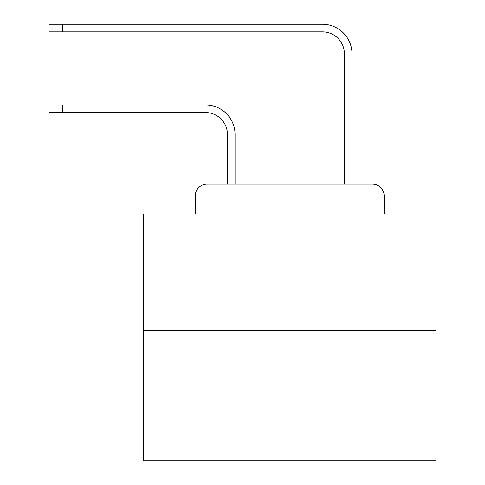 <?xml version="1.0" encoding="UTF-8"?>
<svg xmlns="http://www.w3.org/2000/svg" width="485" height="485" viewBox="0 0 485 485"><rect width="100%" height="100%" fill="white"/><g stroke="black" fill="none" stroke-linecap="round" stroke-linejoin="round"><path stroke-width="0.73" d="M195.285 195.867L195.285 213.994L195.285 195.867A11.695 11.695 0 0 1 206.98 184.173L227.441 184.173L227.441 134.472A21.928 21.928 0 0 0 205.519 112.544A21.928 21.928 -21 0 1 227.441 134.472A21.928 21.928 -21 0 0 205.519 112.544A21.928 21.928 -21 0 1 227.441 134.472A21.928 21.928 -21 0 0 205.519 112.544A21.928 21.928 -21 0 1 227.441 134.472A21.928 21.928 -21 0 0 205.519 112.544A21.928 21.928 -21 0 1 227.441 134.472A21.928 21.928 -21 0 0 205.519 112.544A21.928 21.928 -21 0 1 227.441 134.472A21.928 21.928 -21 0 0 205.519 112.544A21.928 21.928 -21 0 1 227.441 134.472A21.928 21.928 -21 0 0 205.519 112.544A21.928 21.928 -21 0 1 227.441 134.472A21.928 21.928 -21 0 0 205.519 112.544A21.928 21.928 -21 0 1 227.441 134.472A21.928 21.928 -21 0 0 205.519 112.544A21.928 21.928 -21 0 1 227.441 134.472A21.928 21.928 -21 0 0 205.519 112.544A21.928 21.928 -21 0 1 227.441 134.472A21.928 21.928 -21 0 0 205.519 112.544A21.928 21.928 -21 0 1 227.441 134.472A21.928 21.928 -21 0 0 205.519 112.544A21.928 21.928 -21 0 1 227.441 134.472A21.928 21.928 -21 0 0 205.519 112.544A21.928 21.928 -21 0 1 227.441 134.472A21.928 21.928 -21 0 0 205.519 112.544A21.928 21.928 -21 0 1 227.441 134.472A21.928 21.928 -21 0 0 205.519 112.544A21.928 21.928 -21 0 1 227.441 134.472A21.928 21.928 -21 0 0 205.519 112.544A21.928 21.928 -21 0 1 227.441 134.472A21.928 21.928 -21 0 0 205.519 112.544A21.928 21.928 -21 0 1 227.441 134.472A21.928 21.928 -21 0 0 205.519 112.544A21.928 21.928 -21 0 1 227.441 134.472A21.928 21.928 -21 0 0 205.519 112.544A21.928 21.928 -21 0 1 227.441 134.472M435.9 330.358L143.536 330.358L143.536 460.75L435.9 460.75L435.9 213.994L384.15 213.994L384.15 195.867A11.695 11.695 0 0 0 372.456 184.173L206.98 184.173M143.536 330.358L143.536 213.994L195.285 213.994M62.547 104.942L62.547 112.544L49.1 112.544L49.1 104.942L205.519 104.942A29.53 29.53 159 0 1 235.043 134.472L235.043 184.173L244.107 184.173M335.323 184.173L344.386 184.173L344.386 53.78A21.928 21.928 0 0 0 322.464 31.852A21.928 21.928 21 0 1 344.386 53.78A21.928 21.928 21 0 0 322.464 31.852A21.928 21.928 21 0 1 344.386 53.78A21.928 21.928 21 0 0 322.464 31.852A21.928 21.928 21 0 1 344.386 53.78A21.928 21.928 21 0 0 322.464 31.852A21.928 21.928 21 0 1 344.386 53.78A21.928 21.928 21 0 0 322.464 31.852A21.928 21.928 21 0 1 344.386 53.78A21.928 21.928 21 0 0 322.464 31.852A21.928 21.928 21 0 1 344.386 53.78A21.928 21.928 21 0 0 322.464 31.852A21.928 21.928 21 0 1 344.386 53.78A21.928 21.928 21 0 0 322.464 31.852A21.928 21.928 21 0 1 344.386 53.78A21.928 21.928 21 0 0 322.464 31.852A21.928 21.928 21 0 1 344.386 53.78A21.928 21.928 21 0 0 322.464 31.852A21.928 21.928 21 0 1 344.386 53.78A21.928 21.928 21 0 0 322.464 31.852A21.928 21.928 21 0 1 344.386 53.78A21.928 21.928 21 0 0 322.464 31.852A21.928 21.928 21 0 1 344.386 53.78A21.928 21.928 21 0 0 322.464 31.852A21.928 21.928 21 0 1 344.386 53.78A21.928 21.928 21 0 0 322.464 31.852A21.928 21.928 21 0 1 344.386 53.78A21.928 21.928 21 0 0 322.464 31.852A21.928 21.928 21 0 1 344.386 53.78A21.928 21.928 21 0 0 322.464 31.852A21.928 21.928 21 0 1 344.386 53.78A21.928 21.928 21 0 0 322.464 31.852A21.928 21.928 21 0 1 344.386 53.78A21.928 21.928 21 0 0 322.464 31.852A21.928 21.928 21 0 1 344.386 53.78A21.928 21.928 21 0 0 322.464 31.852A21.928 21.928 21 0 1 344.386 53.78M62.547 24.25L62.547 31.852L49.1 31.852L49.1 24.25L322.464 24.25A29.53 29.53 -159 0 1 351.989 53.78L351.989 184.173L351.989 53.78L351.989 184.173L351.989 53.78L351.989 184.173L351.989 53.78L351.989 184.173L351.989 53.78L351.989 184.173L351.989 53.78L351.989 184.173L351.989 53.78L351.989 184.173L351.989 53.78L351.989 184.173L351.989 53.78L351.989 184.173L351.989 53.78L351.989 184.173L351.989 53.78L351.989 184.173L351.989 53.78L351.989 184.173L351.989 53.78L351.989 184.173L351.989 53.78L351.989 184.173L351.989 53.78L351.989 184.173L351.989 53.78L351.989 184.173L351.989 53.78L351.989 184.173L351.989 53.78L351.989 184.173L351.989 53.78L351.989 184.173L372.456 184.173M384.15 213.994L384.15 195.867M62.547 112.544L205.519 112.544M62.547 31.852L322.464 31.852"/></g></svg>
